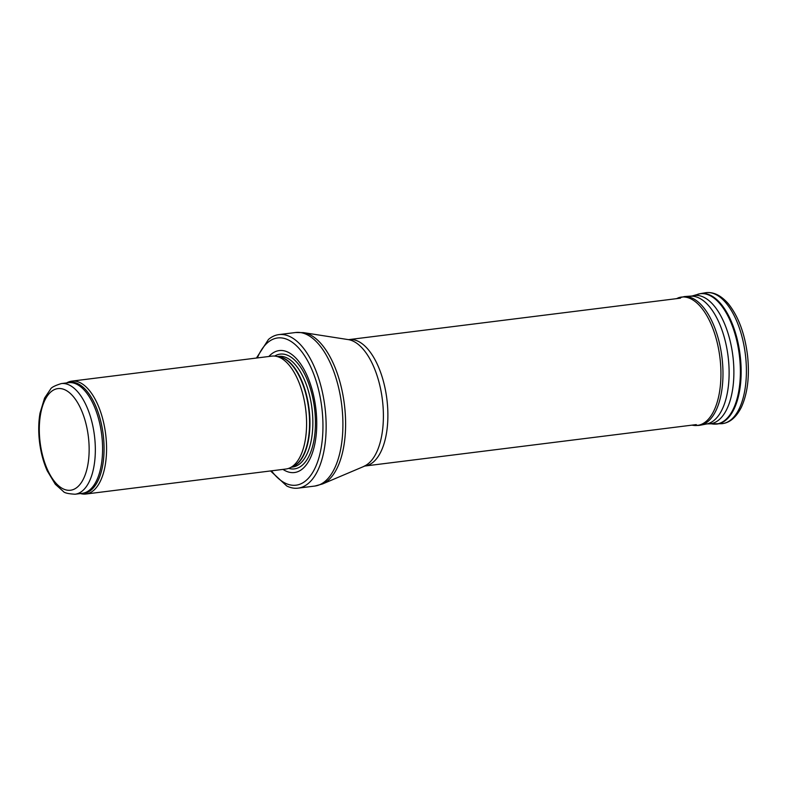 <?xml version="1.0" encoding="UTF-8"?>
<svg xmlns="http://www.w3.org/2000/svg" width="787" height="787" viewBox="0 0 787 787"><rect width="100%" height="100%" fill="white"/><g stroke="black" fill="none" stroke-linecap="round" stroke-linejoin="round"><path stroke-width="1.18" d="M80.471 493.557L80.549 493.577A56.89 26.994 -97.1 0 0 85.94 494.02A56.89 26.994 -97.1 0 0 105.665 434.227A56.89 26.994 -97.1 0 0 71.824 381.124A56.89 26.994 -97.1 0 0 66.708 382.875L66.639 382.915M85.94 494.02L285.947 469.022A56.89 26.994 -97.1 0 0 289.744 467.94A56.89 26.994 -97.1 0 0 305.681 409.22A56.89 26.994 -97.1 0 0 275.784 356.226A56.89 26.994 -97.1 0 0 271.84 356.118L71.824 381.124M282.976 469.396A61.445 29.149 -97.1 0 0 315.774 407.961A61.445 29.149 -97.1 0 0 268.859 356.491M270.551 470.941L286.783 486.012A77.372 36.714 -97.1 0 0 298.086 488.147A77.372 36.714 -97.1 0 0 324.913 406.82A77.372 36.714 -97.1 0 0 278.893 334.603A77.372 36.714 -97.1 0 0 268.465 339.453L256.434 358.046M75.119 494.226A55.749 26.453 -97.1 0 0 94.45 435.624A55.749 26.453 -97.1 0 0 61.288 383.584C54.687 385.669 51.086 387.568 50.486 389.27L44.554 398.114L40.009 413.175C38.553 421.724 38.337 430.823 39.35 440.484C40.57 451.581 43.187 461.674 47.21 470.783L55.316 484.271L63.245 491.373C64.249 492.878 68.203 493.833 75.119 494.226L82.369 493.321A55.749 26.453 -97.1 0 0 101.7 434.719A55.749 26.453 -97.1 0 0 68.538 382.679L61.288 383.584M39.901 440.504A51.204 24.289 82.9 0 1 71.686 394.789A51.204 24.289 82.9 0 1 81.1 482.923A51.204 24.289 82.9 0 1 39.901 440.504M81.12 493.479A56.025 26.581 -97.1 0 0 103.186 434.532A56.025 26.581 -97.1 0 0 67.289 382.836M289.744 467.94L293.049 466.455A55.818 26.483 -97.1 0 0 308.681 408.847A55.818 26.483 -97.1 0 0 279.346 356.855L275.784 356.226M292.233 466.819A55.749 26.453 -97.1 0 0 309.065 408.797A55.749 26.453 -97.1 0 0 278.47 356.698M291.426 467.193L292.626 467.035A55.749 26.453 -97.1 0 0 311.967 408.433A55.749 26.453 -97.1 0 0 278.795 356.393L277.595 356.55M288.691 468.363A57.825 27.437 -97.1 0 0 314.515 408.119A57.825 27.437 -97.1 0 0 274.653 356.078M271.485 470.833A74.185 35.199 -97.1 0 0 318.568 458.89A74.185 35.199 -97.1 0 0 305.946 357.908A74.185 35.199 -97.1 0 0 257.369 357.928M298.086 488.147L314.849 486.051A77.372 36.714 -97.1 0 0 341.676 404.725A77.372 36.714 -97.1 0 0 295.656 332.507L278.893 334.603M364.047 466.229A64.396 30.555 -97.1 0 0 382.374 399.639A64.396 30.555 -97.1 0 0 348.218 339.6L348.966 339.6A63.717 30.231 -97.1 0 1 386.87 399.068A63.717 30.231 -97.1 0 1 364.774 466.042L322.483 483.975A76.959 36.517 -97.1 0 0 344.381 404.38A76.959 36.517 -97.1 0 0 303.566 332.635L295.656 332.507M745.633 356.727A65.99 31.313 -97.1 0 0 705.368 292.774C713.219 291.564 720.892 295.253 728.418 303.841C738.649 316.787 745.053 334.347 747.65 356.501C749.627 376.707 747.532 393.638 741.344 407.302C736.17 417.474 729.638 422.944 721.738 423.701A65.99 31.313 -97.1 0 0 745.633 356.727M715.324 424.124A65.734 31.185 -97.1 0 0 716.583 424.085A65.734 31.185 -97.1 0 0 740.39 357.387A65.734 31.185 -97.1 0 0 740.39 357.377A65.734 31.185 -97.1 0 0 700.282 293.669L691.98 296.01L684.385 296.571L676.023 298.716M710.966 423.681A65.655 31.155 -97.1 0 0 714.055 424.124A65.655 31.155 -97.1 0 0 739.623 357.485A65.655 31.155 -97.1 0 0 739.623 357.475A65.655 31.155 -97.1 0 0 697.823 294.249M721.738 423.701L707.966 423.859A64.632 30.663 -97.1 0 0 733.14 358.311A64.632 30.663 -97.1 0 0 733.13 358.242A64.632 30.663 -97.1 0 0 691.98 296.01M707.966 423.859L706.756 423.947A64.396 30.555 -97.1 0 0 728.378 358.911A64.396 30.555 -97.1 0 0 728.369 358.833A64.396 30.555 -97.1 0 0 690.789 296.217M697.174 425.452A64.839 30.762 -97.1 0 0 700.46 425.187A64.839 30.762 -97.1 0 0 722.23 359.669A64.839 30.762 -97.1 0 0 722.23 359.61A64.839 30.762 -97.1 0 0 684.385 296.571M706.756 423.947L700.46 425.187L693.79 425.413A64.662 30.683 -97.1 0 0 720.194 359.925A64.662 30.683 -97.1 0 0 720.184 359.866A64.662 30.683 -97.1 0 0 677.863 297.998M322.483 483.975L314.849 486.051M348.218 339.6L303.566 332.635M364.774 466.042L696.259 424.606M348.966 339.6L680.45 298.165M705.368 292.774L700.282 293.669M693.79 425.413L691.822 425.167"/></g></svg>
